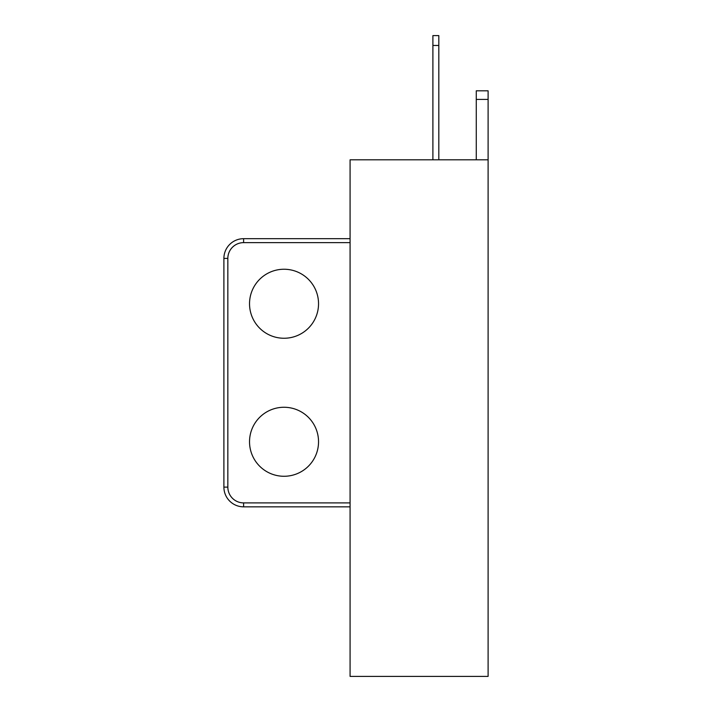 <?xml version="1.0" encoding="UTF-8"?>
<svg xmlns="http://www.w3.org/2000/svg" width="712" height="712" viewBox="0 0 712 712"><rect width="100%" height="100%" fill="white"/><g stroke="black" fill="none" stroke-linecap="round" stroke-linejoin="round"><path stroke-width="1.07" d="M350.082 159.817L350.082 676.4L488.103 676.4L350.082 676.4L350.082 159.817L488.103 159.817L488.103 676.4L488.103 99.413L488.103 159.817L350.082 159.817M350.082 506.837L243.611 506.837L243.611 502.894L350.082 502.894L243.611 502.894L243.611 506.837A19.713 19.713 0 0 1 223.897 487.115L227.84 487.115A15.771 15.771 0 0 0 243.611 502.894A15.771 15.771 0 0 1 227.84 487.115L227.84 258.403A15.771 15.771 0 0 1 243.611 242.632L350.082 242.632L243.611 242.632A15.771 15.771 0 0 0 227.84 258.403L227.84 487.115L223.897 487.115L223.897 258.403L227.84 258.403L223.897 258.403A19.713 19.713 0 0 1 243.611 238.68L243.611 242.632L243.611 238.68A19.713 19.713 0 0 0 223.897 258.403L223.897 487.115A19.713 19.713 0 0 0 243.611 506.837L350.082 506.837M318.54 303.748A34.505 34.505 0 0 0 284.035 269.243A34.505 34.505 0 0 0 249.529 303.748A34.505 34.505 0 0 0 284.035 338.253A34.505 34.505 0 0 0 318.54 303.748A34.505 34.505 0 0 0 284.035 269.243A34.505 34.505 0 0 0 249.529 303.748A34.505 34.505 0 0 0 284.035 338.253A34.505 34.505 0 0 0 318.54 303.748M318.54 441.769A34.505 34.505 0 0 0 284.035 407.264A34.505 34.505 0 0 0 249.529 441.769A34.505 34.505 0 0 0 284.035 476.275A34.505 34.505 0 0 0 318.54 441.769A34.505 34.505 0 0 0 284.035 407.264A34.505 34.505 0 0 0 249.529 441.769A34.505 34.505 0 0 0 284.035 476.275A34.505 34.505 0 0 0 318.54 441.769M243.611 238.68L350.082 238.68L243.611 238.68M488.103 90.807L488.103 99.413L476.275 99.413L476.275 159.817L476.275 90.807L476.275 99.413L488.103 99.413L488.103 90.807L476.275 90.807L488.103 90.807M438.815 45.461L438.815 35.6L432.896 35.6L432.896 45.461L432.896 35.6L438.815 35.6L438.815 45.461L432.896 45.461L438.815 45.461L438.815 159.817L438.815 45.461M432.896 159.817L432.896 45.461L432.896 159.817"/></g></svg>
